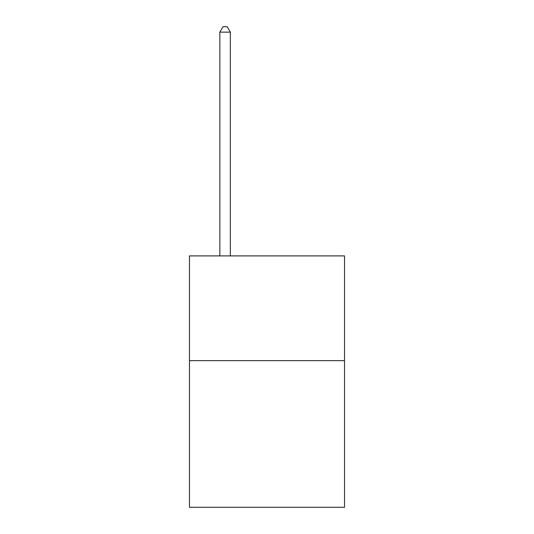 <?xml version="1.0" encoding="UTF-8"?>
<svg xmlns="http://www.w3.org/2000/svg" width="534" height="534" viewBox="0 0 534 534"><rect width="100%" height="100%" fill="white"/><g stroke="black" fill="none" stroke-linecap="round" stroke-linejoin="round"><path stroke-width="0.8" d="M344.517 360.65L344.517 507.3L189.483 507.3L189.483 255.899L344.517 255.899L344.517 360.65L189.483 360.65M230.334 255.899L230.334 32.147L219.861 32.147L219.861 255.899M219.861 32.147L223.005 26.7L227.197 26.7L230.334 32.147"/></g></svg>
